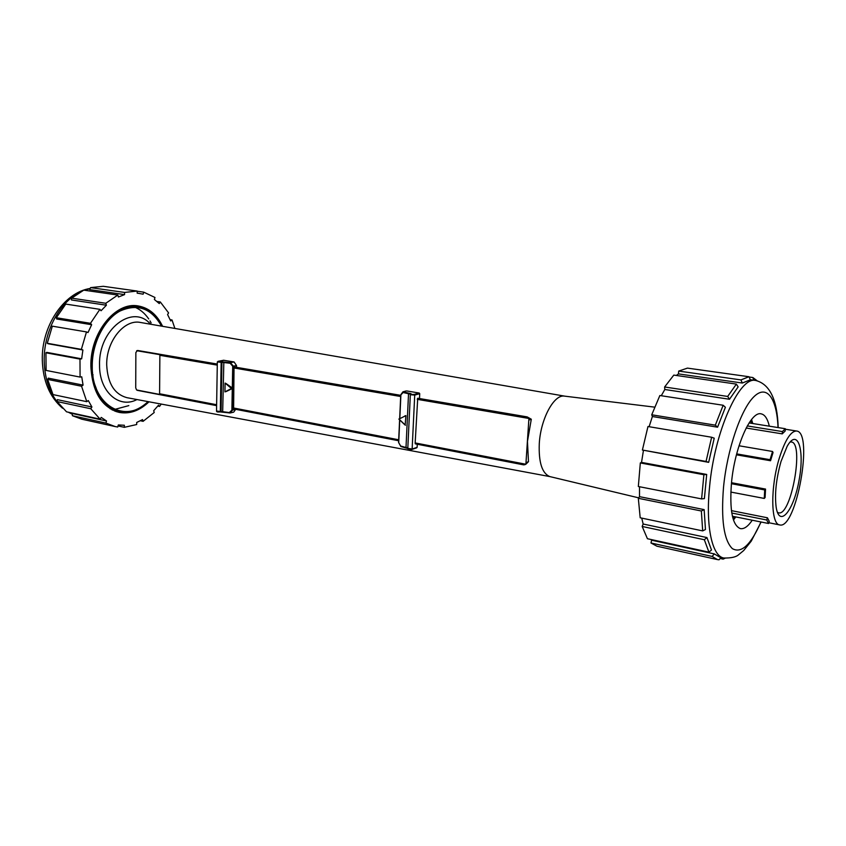 <?xml version="1.0" encoding="UTF-8"?>
<svg xmlns="http://www.w3.org/2000/svg" width="846" height="846" viewBox="0 0 846 846"><rect width="100%" height="100%" fill="white"/><g stroke="black" fill="none" stroke-linecap="round" stroke-linejoin="round"><path stroke-width="1.27" d="M528.464 418.368L527.227 416.93L531.299 419.225L528.845 420.081L528.951 418.453L417.258 399.344L528.919 418.463L525.884 464.243L526.022 462.656L528.475 461.673L525.926 464.158M525.884 464.243L415.153 442.934M398.699 439.772L233.274 407.941M216.629 404.737L159.587 393.76L159.873 355.309L217.274 365.134M234.035 367.999L400.676 396.51L234.035 367.989M159.905 355.309L217.274 365.123M398.9 419.013L405.139 425.083L398.878 419.13L405.921 415.619L405.139 425.083M404.874 415.904L405.921 415.619M417.268 444.351L417.131 447.333L412.139 449.004L414.72 395.071L419.732 393.707L419.5 398.54M526.921 416.856L417.723 398.233L415.143 443.262L415.323 443.864L523.716 464.877L525.451 464.147M415.323 443.864L523.706 464.877M526.709 416.835L417.681 398.244M416.592 447.809L417.131 447.333M399.82 418.336L400.898 394.87L403.108 392.491L410.469 394.215L410.807 393.549L408.935 393.231L408.523 393.887L405.995 447.629L407.783 448.401M407.825 447.989L400.644 446.011L406.122 448.042M398.656 442.5L400.761 446.402M403.108 392.491L403.574 391.846L402.96 391.804L400.898 394.87M419.732 393.707L419.256 393.041L414.244 394.405C411.991 394.564 410.976 394.395 411.188 393.887L410.807 393.549M408.935 393.231L403.574 391.846L405.477 391.138M406.894 390.968L419.256 393.041M531.299 419.225L527.46 441.432L528.475 461.673M137.433 350.508L135.857 352.539L135.73 387.859L136.576 389.974L216.608 405.541M525.81 464.221L524.795 464.687M226.041 391.603L232.491 388.483L224.941 391.899L225.099 383.079L231.476 388.494L226.178 383.619L232.502 388.124L231.476 388.504M225.099 383.079L226.178 383.619M234.522 366.995L400.729 395.336L234.522 366.995L234.035 367.873L233.612 408.925L398.656 440.65M236.51 367.333L236.542 365.588L234.078 361.951L223.608 360.269M230.736 412.848L233.718 412.129L235.685 409.327M229.393 412.964L222.678 411.791L223.841 361.982L222.287 361.718L221.927 362.321L230.186 363.272L230.429 362.659L223.841 361.982M232.29 388.578L231.878 410.204L229.277 412.552L230.197 412.975L232.534 410.183L233.369 366.212L230.429 362.659L234.078 361.951M222.91 412.224L230.197 412.975M708.662 462.36L714.225 438.196L711.634 437.245L706.061 461.44L708.662 462.36L642.4 450.03L706.061 461.44M642.4 450.03L647.973 426.521L711.634 437.245M717.577 427.188L725.392 407.286L723.161 405.255L715.325 425.157L717.577 427.188L652.382 416.518L651.737 414.794L715.325 425.157M651.737 414.794L659.859 395.516L723.161 405.255M729.506 399.259L738.146 386.886L736.369 384.105L727.687 396.446L729.506 399.259L664.808 389.498L664.607 386.992L727.687 396.446M664.607 386.992L673.807 375.095L736.369 384.105M742.302 383.037L750.328 379.822L748.985 376.734L740.937 379.907L742.302 383.037L678.46 373.9L678.714 371.077L740.937 379.907M678.714 371.077L687.438 368.116L748.985 376.734M757.075 380.732L752.877 377.538L753.765 380.214M749.101 377.009L752.877 377.538M723.965 558.064L723.129 559.121L725.085 558.254M720.21 558.487L723.129 559.121M717.482 559.587L656.93 546.209L650.976 542.984L651.632 540.203L714.362 553.929L712.089 556.425L717.482 559.587L719.026 559.788L721.162 557.44M714.362 553.929L719.724 557.133L723.795 558.022C731.219 558.159 736.189 557.038 738.717 554.638L743.666 550.566L751.248 541.144L761.104 522.003M650.976 542.984L712.089 556.425M706.939 537.57L704.327 539.727L708.927 552.152L711.497 550.016L706.939 537.57L643.15 524.023L642.167 526.455L704.327 539.727M642.167 526.455L647.433 538.722L708.927 552.152M704.147 509.609L701.345 510.995L702.688 530.897L705.458 529.511L704.147 509.609L639.502 496.655L638.318 498.305L701.345 510.995M638.318 498.305L640.189 517.784L702.688 530.897M706.696 474.447L703.893 474.722L701.598 498.907L704.39 498.601L706.696 474.447L641.522 462.392L640.327 462.942L703.893 474.722M640.327 462.942L638.339 486.503L701.598 498.907M643.404 450.643L641.522 462.392M639.502 486.736L639.502 496.655M641.744 518.112L643.15 524.023M650.902 539.473L651.632 540.203M678.46 373.9L676.356 375.465M664.808 389.498L661.276 395.738M652.382 416.518L649.104 426.712M769.321 426.173C767.565 418.685 764.826 414.572 761.093 413.842C750.688 410.828 734.709 447.016 731.494 482.802C729.411 510.159 732.382 525.429 740.409 528.623C744.099 529.236 748.044 526.434 752.242 520.227M733.461 520.004L735.808 516.927M752.771 423.529L751.565 419.489M106.808 404.451L106.205 404.684M149.002 401.797C139.675 410.765 129.692 414.297 119.064 412.383C101.647 407.296 92.246 391.92 90.871 366.276C90.046 332.742 115.606 301.345 138.226 305.956C148.864 307.87 156.996 314.659 162.601 326.313M117.139 411.896L125.568 412.002M154.437 315.653C149.7 310.302 144.127 307.045 137.718 305.903M121.179 411.791L116.24 411.621M115.352 411.315L118.768 411.357M116.653 410.902L114.326 410.913M81.544 386.231L86.778 401.67L52.991 394.585L47.64 379.41L48.307 378.151L83.067 385.12L81.544 386.231L47.64 379.41M86.778 401.67L88.28 400.549L91.918 406.989L90.776 408.745L57.063 401.543L57.348 399.65L91.918 406.989M90.776 408.745L100.124 419.161L66.538 411.822L57.063 401.543M100.124 419.161L101.245 417.416L106.522 420.991L105.919 423.074L72.407 415.703L72.153 413.472L106.522 420.991M105.919 423.074L115.172 426.564L81.776 419.193L72.407 415.703M115.172 426.564L117.721 427.029L118.313 424.967L124.341 425.252L124.33 427.325L118.038 425.94M124.33 427.325L136.703 424.533L136.703 422.471L142.551 419.574L143.101 421.329L140.415 420.758M143.101 421.329L154.226 412.499L153.676 410.744L158.519 405.202L159.534 406.418L157.832 406.069M159.534 406.418L161.258 404.092M174.889 328.449L172.024 319.968L170.691 320.941L167.571 314.522L168.597 312.914L160.306 301.959L159.26 303.566L154.395 299.495L154.977 297.485L143.725 292.156L143.133 294.186L137.189 293.118M172.024 319.968L170.152 319.682M160.306 301.959L156.954 301.472M143.725 292.156L137.2 291.236M89.708 289.618L90.564 287.619L103.307 286.308L137.2 291.056L124.574 292.441L124.574 294.609L89.708 289.618M139.368 293.425L137.189 293.192L137.2 291.056M124.574 292.441L90.564 287.619M71.424 299.949L71.656 298.162L83.765 290.146L117.827 295.053L105.782 303.28L106.395 305.226L71.424 299.949M124.574 294.609L118.419 296.999L117.827 295.053M105.782 303.28L71.656 298.162M56.64 318.984L56.312 317.736L65.745 304.084L99.891 309.34L90.469 323.309L91.643 324.716L56.64 318.984M106.395 305.226L101.044 310.757L99.891 309.34M90.469 323.309L56.312 317.736M47.958 343.709L47.26 343.265L52.336 326.165L86.482 331.918L81.364 349.377L82.897 349.99L47.958 343.709M91.643 324.716L88.016 332.541L86.482 331.918M81.364 349.377L47.26 343.265M79.989 359.095L80.074 377.083L46.107 370.421L45.927 352.782L46.742 352.37L81.65 358.831L79.989 359.095L45.927 352.782M80.074 377.083L81.734 376.787L83.067 385.12M81.65 358.831L82.897 349.99M136.132 306.664L139.527 307.627M118.884 410.86L116.378 410.68M113.808 410.257L111.968 409.802M120.788 308.949L119.624 309.551M161.649 326.144C156.119 315.124 148.262 308.705 138.067 306.876L130.168 306.707L120.111 309.625M138.067 306.876C115.828 302.339 90.702 333.197 91.505 366.138C92.859 391.349 102.102 406.461 119.223 411.452C129.417 413.303 139.03 410.024 148.05 401.628M110.117 408.734L116.304 410.818M117.583 411.05L121.655 411.378M146.929 310.271L137.813 306.855M115.701 410.447L117.626 410.522M137.93 307.362L135.445 306.622M125.472 307.976L126.128 308.441M108.584 405.826L107.812 406.027M113.766 409.665L128.814 405.615M151.159 322.939L150.006 320.909M148.737 318.953C144.571 312.904 139.453 308.79 133.361 306.601M140.616 322.495C124.489 318.752 106.162 341.086 106.702 364.943C107.654 383.407 114.443 394.331 127.08 397.705L549.868 476.594C542.085 473.443 538.564 462.434 539.283 443.579C540.647 418.918 553.961 394.268 564.367 396.108L564.768 396.161M147.944 401.607C125.494 424.671 91.537 405.371 92.246 366.138C92.119 343.106 104.143 319.608 120.005 311.042C137.602 303.291 151.445 308.314 161.533 326.133M747.293 425.929L782.381 431.576L785.321 428.732L785.183 431.016L782.243 433.871L746.161 428.023M736.686 453.89L770.05 459.695L772.546 451.478L773.033 452.536L770.547 460.742L736.443 454.81M779.388 457.866C770.315 486.788 770.759 524.541 779.695 524.922C796.255 529.882 813.863 432.147 796.604 431.026C790.894 430.942 785.151 439.888 779.388 457.866M731.504 482.717L765.545 489.073L765.091 497.554L764.255 498.431L764.71 489.94L731.409 483.711M731.441 510.635L767.417 517.784L769.236 521.295L768.57 523.505L766.751 520.004L731.79 513.025M770.05 459.695L770.547 460.742M772.546 451.478L739.023 445.768M733.048 518.683L734.688 516.695M751.66 423.349L750.719 420.589M730.828 492.065L764.255 498.431M765.545 489.073L764.71 489.94M732.414 516.24L768.57 523.505M767.417 517.784L766.751 520.004M782.381 431.576L782.243 433.871M785.321 428.732L749.091 422.947M790.09 442.035L791.327 441.972C804.43 442.765 791.126 516.642 778.563 512.813L777.421 512.327M781.027 461.44C776.152 478.889 774.524 494.17 776.163 507.272C779.473 528.581 793.897 510.328 799.132 479.946C804.832 449.66 797.672 427.516 787.15 446.328L781.027 461.44M117.467 312.565L116.473 312.396M124.161 309.118L122.956 308.896M101.065 329.506L101.869 329.602M108.605 320.274L102.831 326.651M115.035 314.289L114.125 314.109M100.6 330.342L101.256 330.659M93.229 350.043L93.959 350.138M99.352 332.679L100.103 332.816M93.123 374.884L92.14 375.074M91.833 372.6L92.584 372.737M92.457 354.093L93.176 354.252M99.712 395.621L98.813 395.484M96.296 388.621L92.838 379.378M92.277 376.237L93.049 376.428M100.706 398.085L100.854 397.43M106.945 404.473L105.75 404.261M101.393 398.212L100.42 398.032M405.467 425.242L398.9 419.003M400.824 394.849L399.756 418.379M399.682 419.902L398.572 442.447L400.888 446.498L406.207 448.105M400.644 446.011L398.572 442.447L399.608 419.828M408.47 448.94C408.512 449.522 409.559 449.702 411.611 449.48L412.139 449.004L407.804 448.369M398.72 442.521L399.746 419.965M410.352 394.522L411.188 393.887M411.748 449.48C409.253 449.765 407.931 449.48 407.793 448.613L410.342 394.722L414.72 395.071L414.244 394.405M217.295 364.076L137.739 350.508M231.476 388.494L224.941 391.899M230.186 363.272L232.713 366.223L236.542 365.588M235.685 409.422L231.878 410.204M229.277 412.552L221.081 411.473L222.815 412.192M222.287 361.718L220.753 361.707L221.927 362.321L221.081 411.473L217.242 411.484M220.753 361.707L217.982 361.358M217.337 361.919L221.155 362.321L220.32 411.473L216.523 411.04M232.713 366.223L232.301 387.997M218.247 361.284L223.83 360.227M220.119 411.886L221.25 411.896M524.615 464.771L415.27 443.695M398.667 440.491L233.433 408.65M216.618 405.403L136.576 389.974M750.286 379.717L755.785 380.499C739.563 375.793 714.331 431.682 709.508 487.529C705.596 526.688 712.205 556.16 723.795 558.022M760.945 521.971C750.857 544.887 741.318 553.77 732.35 548.62C723.89 540.298 720.94 519.878 723.51 487.37C727.137 449.67 740.832 409.517 753.818 396.827C766.836 383.851 776.892 398.371 778.024 427.568M58.416 403.426C49.375 392.502 44.648 378.31 44.203 360.84C43.611 332.795 58.501 303.767 78.276 293.181M84.579 290.263L90.11 288.666M72.227 414.117L68.822 412.33M136.714 350.709L217.285 364.467M234.226 367.354L400.708 395.78M417.459 398.646L527.735 417.469M130.03 305.988L130.168 306.707M150.525 324.219C132.991 303.217 98.443 329.231 99.542 364.912C99.119 391.677 119.138 409.115 136.957 399.555M406.26 448.126L407.772 448.422M399.672 418.41L400.75 394.807L402.96 391.804L406.186 390.947M416.74 447.82L411.896 449.438M222.879 412.224L220.055 411.917M223.746 360.227L217.327 362.056L216.523 411.198C216.608 411.928 217.771 412.171 219.992 411.928M398.656 440.755L233.612 408.925M216.608 405.646L137.401 390.366M778.183 427.59C777.347 399.851 769.881 384.158 755.785 380.499M90.205 288.454C63.852 292.441 41.348 326.27 42.3 360.142C42.956 380.975 49.703 397.007 62.519 408.206M72.238 414.202L68.283 412.203M217.295 364.055L137.697 350.487M119.223 411.452L116.293 410.828M113.798 410.299L112.349 409.993M549.868 476.594L638.645 497.839M564.367 396.108L654.624 407.138M564.8 396.161L140.626 322.495M768.803 522.733L779.695 524.922M785.289 429.218L796.604 431.026M99.669 396.89L100.653 397.123M114.654 313.707L115.659 313.824"/></g></svg>
